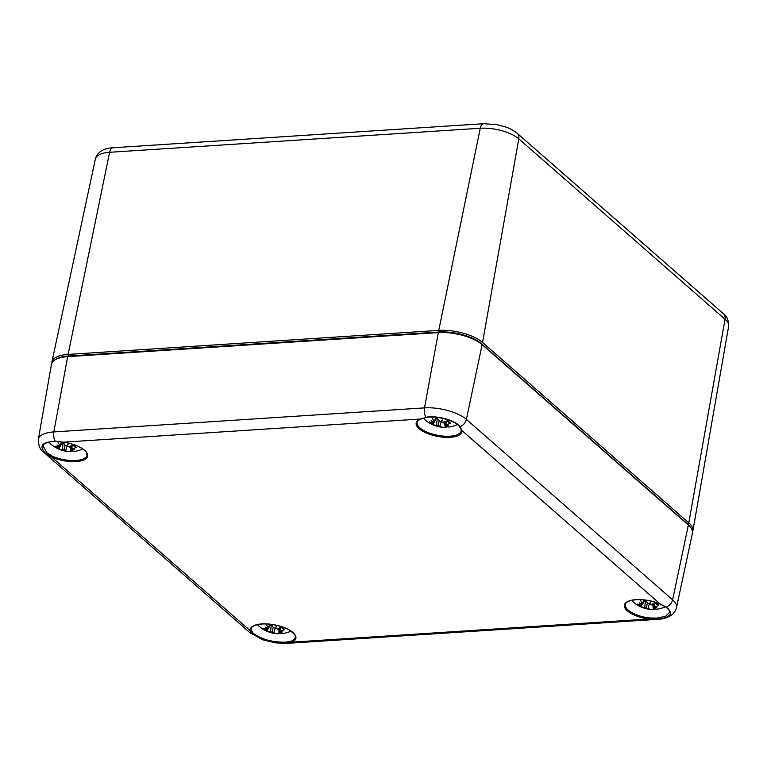 <?xml version="1.0" encoding="UTF-8"?>
<svg xmlns="http://www.w3.org/2000/svg" width="767" height="767" viewBox="0 0 767 767"><rect width="100%" height="100%" fill="white"/><g stroke="black" fill="none" stroke-linecap="round" stroke-linejoin="round"><path stroke-width="1.15" d="M56.058 359.282A31.447 12.282 11 0 1 68.455 356.051L439.127 332.006A31.447 12.282 11 0 1 481.321 343.616L687.548 524.014A31.447 12.282 11 0 1 690.07 526.737M692.543 531.962A32.645 12.751 -169 0 0 692.898 530.783A32.645 12.751 -169 0 0 688.795 522.835L482.558 342.446A32.645 12.751 -169 0 0 438.753 330.385L68.09 354.431A32.645 12.751 -169 0 0 51.916 361.976A32.645 12.751 -169 0 0 51.801 363.203M690.549 527.303L689.648 526.181A31.447 12.282 -169 0 0 687.548 524.014L481.321 343.616A31.447 12.282 -169 0 0 439.127 332.006L68.455 356.051A31.447 12.282 -169 0 0 56.653 358.927L55.397 359.627A32.645 12.751 11 0 1 67.659 356.645L438.321 332.6A32.645 12.751 11 0 1 482.136 344.651L688.363 525.05A32.645 12.751 11 0 1 690.549 527.303A32.645 12.751 11 0 1 692.438 533.19L676.504 607.569A31.207 12.195 -169 0 0 672.611 599.794L466.384 419.396A31.207 12.195 -169 0 0 424.506 407.881L53.843 431.926A8.169 4.19 86.3 0 0 55.291 441.293C41.648 441.974 38.503 446.049 45.857 453.518L51.734 457.094A23.259 9.089 -169 0 0 86.92 457.746A23.259 9.089 -169 0 0 63.23 442.195L63.316 442.214M461.235 430.047A22.444 8.773 11 0 1 461.197 430.901A22.444 8.773 11 0 1 437.478 435.282A22.444 8.773 11 0 1 417.133 422.329C416.874 421.582 418.063 420.489 420.7 419.06L420.7 419.06A0.815 0.642 -112.4 0 1 420.239 419.041A23.259 9.089 -169 0 0 432.914 435.301A23.259 9.089 -169 0 0 461.849 430.488L460.114 426.644C454.994 420.172 437.142 415.225 425.963 417.248A8.169 4.19 -93.7 0 1 424.506 407.881L438.321 332.6L439.127 332.006L438.753 330.385L480.276 128.252A8.169 4.19 -93.7 0 1 483.689 123.708L113.027 147.753A8.169 4.19 86.3 0 0 109.614 152.297L68.09 354.431L68.455 356.051L67.659 356.645L53.843 431.926A31.207 12.195 -169 0 0 38.35 439.309L51.447 364.383A32.645 12.751 11 0 1 55.397 359.627M426.337 417.449L420.239 419.041L63.23 442.195L55.291 441.293L61.024 441.859M669.495 612.421L665.574 616.304L656.59 618.116L648.93 617.943A22.444 8.773 11 0 1 625.345 604.463C625.546 603.6 625.92 600.935 635.747 599.756C644.05 599.315 652.19 600.772 660.157 604.118L660.339 604.108A23.259 9.089 -169 0 0 625.153 603.456A23.259 9.089 -169 0 0 648.844 619.007L656.907 619.257C670.732 617.656 673.877 613.581 666.341 607.033L660.339 604.108L461.849 430.488A0.815 0.748 170.3 0 1 461.188 429.884L461.188 429.884A0.815 0.748 170.3 0 1 461.188 429.856M291.316 641.145L285.803 642.171C272.199 642.334 261.317 639.342 253.158 633.187L251.164 630.1A22.444 8.773 11 0 1 251.183 628.729C250.128 627.981 254.865 622.871 269.207 624.137C277.635 625.047 284.653 627.224 290.281 630.666C294.816 634.443 296.465 636.648 295.247 637.3A22.444 8.773 11 0 1 291.316 641.145A0.815 0.642 67.6 0 0 291.834 642.161A23.259 9.089 -169 0 0 279.159 625.901A23.259 9.089 -169 0 0 250.224 630.714L252.094 633.906L262.87 639.822L275.574 642.88L286.244 643.302L291.834 642.161L648.844 619.007L648.93 617.943M61.216 441.888L63.258 442.271C75.444 443.767 85.578 449.778 86.374 452.52L87.035 455.167A22.444 8.773 11 0 1 74.524 460.545A22.444 8.773 11 0 1 52.329 456.183L51.734 457.094L250.224 630.714A0.815 0.748 -9.7 0 0 251.164 630.1M52.329 456.183L46.864 452.731L43.115 446.01M276.992 628.652L279.015 630.416M280.396 627.636L279.965 631.222A29.884 24.084 -58.3 0 0 284.394 629.63L283.541 629.323L284.394 629.63A10.891 4.257 -169 0 0 281.604 627.185A29.884 21.236 139.1 0 1 277.012 628.643L275.66 628.365L275.669 627.262M268.038 628.557L267.549 629.256A29.884 21.236 139.1 0 1 263.599 628.355A10.891 4.257 -169 0 0 264.663 629.602A10.891 4.257 -169 0 0 266.389 630.8A29.884 24.084 -58.3 0 0 270.502 631.845L271.825 632.238L272.534 630.464L272.525 632.43L273.838 632.756L275.439 627.569M266.072 623.945A29.884 16.653 93.8 0 0 268.469 628.068L268.153 628.614A29.568 24.592 23.9 0 1 265.152 627.128A29.568 27.909 -118.8 0 0 267.961 628.863L267.549 629.256M269.668 624.185L268.153 628.614M275.66 628.365A29.568 5.379 94.5 0 0 276.312 626.409A29.568 4.918 -63.8 0 1 274.969 628.173L273.675 627.722A29.884 13.806 -100.7 0 1 271.365 624.386M279.524 631.74A29.568 23.892 36.6 0 0 282.639 631.941A29.568 28.6 -139.8 0 1 279.332 631.989L279.447 631.481M279.044 632.42L279.332 631.989L279.044 632.42A29.884 13.806 -100.7 0 0 283.848 633.312A29.884 29.884 0 0 0 291.009 631.164M281.077 633.197A29.884 16.653 -86.2 0 1 277.558 633.705A29.884 16.653 -86.2 0 1 273.838 632.756M272.525 632.43A29.568 8.926 97.4 0 1 271.48 632.66A29.568 1.371 -67 0 0 271.825 632.238M268.335 628.595L266.389 630.8M272.534 630.464L273.273 627.214M268.766 627.828L270.741 624.309M651.154 604.377L653.177 606.151M654.558 603.37L654.126 606.956A29.884 24.084 -58.3 0 0 658.556 605.355L657.702 605.048L658.556 605.355A10.891 4.257 -169 0 0 655.766 602.92A29.884 21.236 139.1 0 1 651.173 604.367L649.822 604.089L649.831 602.987M642.2 604.291L641.711 604.99A29.884 21.236 139.1 0 1 637.77 604.089A10.891 4.257 -169 0 0 638.834 605.326A10.891 4.257 -169 0 0 640.55 606.524A29.884 24.084 -58.3 0 0 644.663 607.569L645.987 607.972L646.696 606.198L646.686 608.164L648 608.49L649.601 603.293M640.244 599.669A29.884 16.653 93.8 0 0 642.631 603.792L642.315 604.338A29.568 24.592 23.9 0 1 639.314 602.852A29.568 27.909 -118.8 0 0 642.123 604.588L641.711 604.99M643.829 599.909L642.315 604.338M649.822 604.089A29.568 5.379 94.5 0 0 650.474 602.133A29.568 4.918 -63.8 0 1 649.131 603.897L647.837 603.456A29.884 13.806 -100.7 0 1 645.526 600.11M653.685 607.464A29.568 23.892 36.6 0 0 656.801 607.665A29.568 28.6 -139.8 0 1 653.494 607.713L653.609 607.215M653.206 608.145L653.494 607.713L653.206 608.145A29.884 13.806 -100.7 0 0 658.019 609.046A29.884 29.884 0 0 0 665.296 606.831A19.693 7.689 -169 0 0 665.44 606.764L665.296 606.831M655.239 608.921A29.884 16.653 -86.2 0 1 651.72 609.429A29.884 16.653 -86.2 0 1 648 608.49M646.686 608.164A29.568 8.926 97.4 0 1 645.641 608.394A29.568 1.371 -67 0 0 645.987 607.972M642.497 604.319L640.55 606.524M646.696 606.198L647.444 602.948M642.928 603.552L644.903 600.034M72.184 445.512L71.753 449.098A29.884 24.084 -58.3 0 0 76.173 447.497A10.891 4.257 -169 0 0 73.392 445.061A29.884 21.236 139.1 0 1 68.8 446.519L70.794 448.292M76.173 447.497L75.319 447.19L76.173 447.497M59.816 446.432L59.327 447.132A29.884 21.236 139.1 0 1 55.387 446.231A10.891 4.257 -169 0 0 56.451 447.468A10.891 4.257 -169 0 0 58.177 448.666A29.884 24.084 -58.3 0 0 62.28 449.711L63.613 450.114L64.323 448.34L64.303 450.306L65.617 450.632L67.218 445.445M57.765 441.6A29.884 16.653 93.8 0 0 60.248 445.934L59.941 446.48A29.568 24.592 23.9 0 1 56.931 445.004A29.568 27.909 -118.8 0 0 59.749 446.73L59.327 447.132M61.456 442.022L59.941 446.48M68.8 446.519L67.448 446.231A29.568 5.379 94.5 0 0 68.09 444.275A29.568 4.918 -63.8 0 1 66.748 446.039L65.463 445.598A29.884 13.806 -100.7 0 1 63.143 442.252M71.312 449.615A29.568 23.892 36.6 0 0 74.418 449.817A29.568 28.6 -139.8 0 1 71.12 449.865L71.226 449.357M70.823 450.296L71.12 449.865L70.823 450.296A29.884 13.806 -100.7 0 0 75.636 451.188A29.884 29.884 0 0 0 82.798 449.031M72.865 451.073A29.884 16.653 -86.2 0 1 69.346 451.571A29.884 16.653 -86.2 0 1 65.617 450.632M64.303 450.306A29.568 8.926 97.4 0 1 63.258 450.536A29.568 1.371 -67 0 0 63.613 450.114M60.123 446.461L58.177 448.666M67.448 446.231L67.458 445.128M64.323 448.34L65.061 445.09M60.555 445.694L62.539 442.166M446.346 421.236L445.915 424.822A29.884 24.084 -58.3 0 0 450.334 423.231A10.891 4.257 -169 0 0 447.554 420.786A29.884 21.236 139.1 0 1 442.962 422.243L444.965 424.017M450.334 423.231L449.481 422.924L450.334 423.231M433.978 422.157L433.489 422.857A29.884 21.236 139.1 0 1 429.549 421.955A10.891 4.257 -169 0 0 430.613 423.202A10.891 4.257 -169 0 0 432.339 424.4A29.884 24.084 -58.3 0 0 436.442 425.445L437.775 425.838L438.484 424.065L438.465 426.03L439.779 426.356L441.38 421.169M431.821 417.095A29.884 16.653 93.8 0 0 434.419 421.668L434.103 422.214A29.568 24.592 23.9 0 1 431.092 420.728A29.568 27.909 -118.8 0 0 433.911 422.464L433.489 422.857M435.771 417.267L434.103 422.214M442.962 422.243L441.61 421.965A29.568 5.379 94.5 0 0 442.252 420.009A29.568 4.918 -63.8 0 1 440.91 421.773L439.625 421.323A29.884 13.806 -100.7 0 1 436.95 417.382L434.716 421.428M445.474 425.34A29.568 23.892 36.6 0 0 448.58 425.541A29.568 28.6 -139.8 0 1 445.282 425.589L445.397 425.081M444.994 426.021L445.282 425.589L444.994 426.021A29.884 13.806 -100.7 0 0 449.798 426.912A29.884 29.884 0 0 0 457.084 424.707A19.693 7.689 -169 0 0 457.343 424.592L457.084 424.707M447.027 426.797A29.884 16.653 -86.2 0 1 443.508 427.305A29.884 16.653 -86.2 0 1 439.779 426.356M438.465 426.03A29.568 8.926 97.4 0 1 437.42 426.26A29.568 1.371 -67 0 0 437.775 425.838M434.285 422.195L432.339 424.4M441.61 421.965L441.619 420.862M438.484 424.065L439.223 420.815M421.534 418.475A0.815 0.594 70.1 0 0 422.003 418.552L426.327 417.449C437.2 415.57 454.486 420.402 459.433 426.49A0.815 0.652 -41.8 0 0 460.114 426.644A8.169 6.241 131.2 0 0 466.384 419.396L482.136 344.651L481.321 343.616L482.558 342.446L518.808 138.856L725.036 319.254A28.705 11.217 11 0 1 728.65 326.243L692.898 530.783M665.794 607.004A0.815 0.594 -55 0 0 666.341 607.033A8.169 6.241 -48.8 0 0 672.611 599.794L688.363 525.05L687.548 524.014L688.795 522.835L725.036 319.254A8.169 6.241 131.2 0 0 723.396 313.684L517.169 133.295A8.169 6.241 131.2 0 1 518.808 138.856A28.705 11.217 11 0 0 480.276 128.252L109.614 152.297A28.705 11.217 11 0 0 95.386 158.942C97.764 149.728 107.85 148.002 113.027 147.753M459.433 426.5L460.977 429.06A0.815 0.719 -19 0 0 461.686 429.52M656.59 618.116L656.907 619.257A8.169 4.19 -93.7 0 0 657.635 619.333L286.973 643.379A8.169 4.19 86.3 0 1 286.244 643.302A0.815 0.479 85.2 0 1 285.803 642.171M651.03 618.144L651.068 619.247M290.559 642.631A0.815 0.623 -104.3 0 1 290.041 641.557M253.158 633.187A0.815 0.671 134.3 0 1 252.094 633.906A8.169 6.241 -48.8 0 1 250.147 632.871L43.92 452.472A8.169 6.241 131.2 0 0 45.857 453.518A0.815 0.575 128.6 0 0 46.864 452.731M251.423 630.934A0.815 0.738 156 0 1 250.406 631.586M49.932 456.231L50.68 455.339M55.79 441.303L55.54 441.504C47.899 441.744 43.757 443.24 43.115 445.982M278.057 628.374A8.178 3.193 -169 0 0 279.14 628.317M267.338 630.369A9.875 3.854 11 0 1 265.229 628.825M270.502 631.845L271.393 624.443M652.228 604.099A8.178 3.193 -169 0 0 653.302 604.041M641.5 606.103A9.875 3.854 11 0 1 639.39 604.559M644.663 607.569L645.555 600.168M69.845 446.25A8.178 3.193 -169 0 0 70.919 446.193M49.107 442.406L48.848 442.128A19.693 7.689 -169 0 0 49.107 442.406A29.884 29.884 0 0 0 69.346 451.571M59.117 448.244A9.875 3.854 11 0 1 57.007 446.701M62.28 449.711L63.182 442.31M444.007 421.975A8.178 3.193 -169 0 0 445.09 421.917M423.269 418.14L423.259 418.13A19.693 7.689 -169 0 0 423.269 418.14A29.884 29.884 0 0 0 443.508 427.305M433.278 423.969A9.875 3.854 11 0 1 431.169 422.425M436.442 425.445L437.343 418.044M723.396 313.684C726.809 315.755 728.564 319.944 728.65 326.243M483.689 123.708L497.227 124.676L506.316 127.197C507.486 127.629 512.452 129.383 517.169 133.295M95.386 158.942L51.916 361.976M460.977 429.06L461.197 430.901M420.7 419.06L422.003 418.542M660.157 604.118L665.804 607.013C669.025 609.813 670.253 611.635 669.495 612.459M262.736 639.774L276.005 642.938M262.87 639.831L250.147 632.871M275.574 642.89L286.973 643.379M38.35 439.309C38.273 445.531 40.124 449.922 43.92 452.472M657.635 619.333C663.982 619.074 674.327 616.668 676.504 607.569M283.569 629.4L281.029 627.205M257.405 624.626A29.884 29.884 0 0 0 277.558 633.705M279.437 631.577L279.658 627.895M268.028 629.122L268.201 628.614M278.9 632.257L279.15 628.058M268.565 628.413L269.984 624.213M657.731 605.125L655.191 602.939M631.577 600.36A29.884 29.884 0 0 0 651.72 609.429M653.599 607.311L653.82 603.619M642.19 604.847L642.362 604.338M653.062 607.982L653.311 603.782M642.727 604.147L644.146 599.947M75.358 447.266L72.807 445.081M71.226 449.452L71.446 445.761M59.816 446.988L59.989 446.48M70.689 450.133L70.938 445.924M60.353 446.289L61.772 442.06M449.52 423L446.979 420.805M445.387 425.177L445.608 421.495M433.978 422.722L434.151 422.214M444.85 425.858L445.1 421.658M434.515 422.013L436.107 417.296"/></g></svg>
